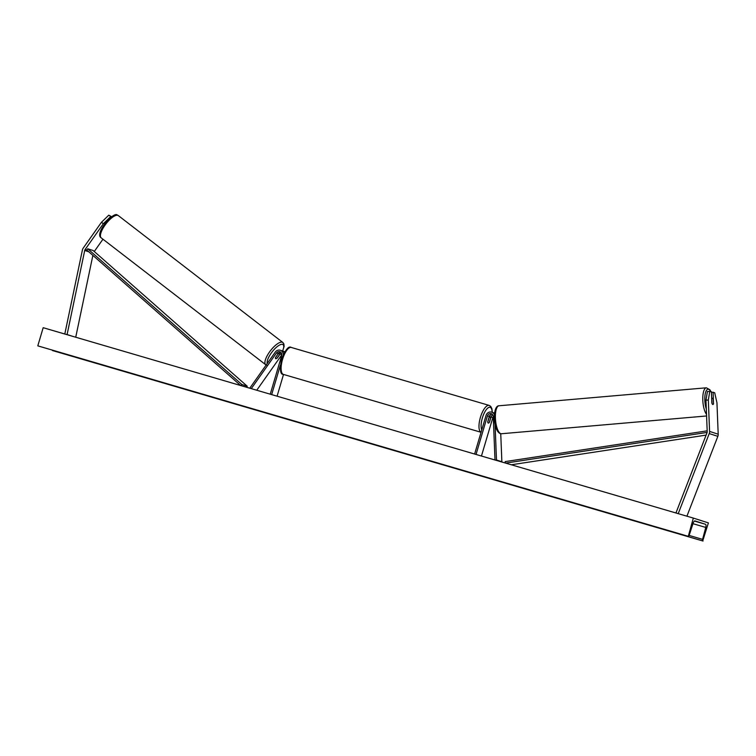<?xml version="1.0" encoding="UTF-8"?>
<svg xmlns="http://www.w3.org/2000/svg" width="756" height="756" viewBox="0 0 756 756"><rect width="100%" height="100%" fill="white"/><g stroke="black" fill="none" stroke-linecap="round" stroke-linejoin="round"><path stroke-width="1.13" d="M489.519 416.849L489.604 416.565A4.734 4.423 107.7 0 1 490.805 414.505M481.449 456.038L492.846 417.567A3.156 2.948 107.7 0 1 493.262 416.679M492.109 414.127A3.156 2.948 -72.3 0 0 489.293 416.433L487.771 421.574A3.156 1.134 106.3 0 0 488.281 423.067A3.156 1.134 106.3 0 0 489.491 422.122L491.022 416.981A3.156 2.948 107.7 0 1 492.808 414.921M500.746 433.727L501.861 461.727L496.484 460.007L495.057 424.267M501.105 461.793L501.861 461.727M476.034 454.45L487.459 415.847A3.156 2.948 107.7 0 1 493.252 416.424L494.991 459.998M474.617 454.035L486.051 415.431A4.734 4.423 107.7 0 1 494.424 414.751M495.341 460.102L496.484 460.007M494.566 413.23A4.734 4.423 -72.3 0 0 493.564 412.757L491.731 412.171M713.466 403.515L713.125 392.251L714.703 392.761L716.943 402.731L718.2 434.19A5.046 4.716 107.7 0 1 717.841 436.335L686.911 516.197M709.818 391.192L708.325 399.981L705.953 400.179L707.446 391.4L711.396 391.702L711.85 402.957A3.156 1.049 85 0 0 712.757 404.479A3.156 1.049 85 0 0 712.908 404.498A3.156 1.049 85 0 0 713.569 403.506M708.325 399.981L709.582 431.43A5.046 4.716 107.7 0 1 709.222 433.585L678.217 513.655M705.953 400.179L707.21 431.638A2.523 2.353 107.7 0 1 707.03 432.715L675.996 512.861L677.367 513.409M711.424 392.402L713.125 392.251M112.342 216.339L111.708 216.745L108.76 215.195L101.465 222.273L83.264 248.034A5.046 4.716 -72.3 0 0 82.395 250.038L64.799 334.029M101.465 222.273L103.345 223.719L85.144 249.48A2.523 2.353 -72.3 0 0 84.71 250.482L67.095 334.558L65.649 334.275M102.958 239.208L94.264 251.512M72.491 336.278L67.095 334.558M92.875 255.386L75.732 337.233M111.472 216.906L108.76 215.195M103.345 223.719L110.641 216.641M281.364 353.005A3.156 2.948 -72.3 0 0 280.051 354.082L277.32 357.947A3.156 1.068 -52.4 0 1 275.742 358.694A3.156 1.068 -52.4 0 1 275.619 358.637A3.156 1.068 -52.4 0 1 275.6 357.399L278.331 353.534A3.156 2.948 107.7 0 1 280.674 352.211M284.747 351.805A4.734 4.423 -72.3 0 0 282.952 351.209M279.361 352.598A4.734 4.423 -72.3 0 0 278.879 353.175L278.879 353.175M281.808 354.772L256.747 390.238M283.292 354.526A4.734 4.423 -72.3 0 0 275.326 352.041L250.028 387.837L250.935 388.537M270.242 394.188L281.676 355.585A3.156 2.948 -72.3 0 0 276.498 352.948L251.275 388.631M271.659 394.604L280.344 365.271M277.083 396.191L283.519 374.447M280.287 350.255L282.12 350.841A4.734 4.423 107.7 0 1 284.332 352.504M489.056 417.633L487.781 421.952A3.156 1.134 -73.7 0 0 488.281 423.067L488.281 423.067A3.156 1.134 -73.7 0 0 489.283 422.434L490.568 418.115A3.156 1.134 -73.7 0 0 490.058 417.01A3.156 1.134 -73.7 0 0 489.056 417.633L488.952 417.605M713.475 403.827A3.156 1.049 -95 0 1 712.908 404.498A3.156 1.049 -95 0 1 712.757 404.479A3.156 1.049 -95 0 1 711.972 403.345L711.793 398.885A3.156 1.049 -95 0 1 712.36 398.214A3.156 1.049 -95 0 1 712.511 398.223A3.156 1.049 -95 0 1 713.305 399.366L713.475 403.827M708.41 522.897L693.328 518.077L688.291 536.335A1.578 0.567 106.3 0 0 688.3 536.335A1.578 0.567 106.3 0 0 689.245 535.106L693.063 523.379A3.156 1.134 -73.7 0 1 694.953 520.912L705.518 524.286A3.156 1.134 -73.7 0 1 705.764 527.433L702.579 539.368A1.578 0.567 106.3 0 0 702.702 540.937L708.41 522.897M687.96 536.231L37.8 345.851L43.177 327.698L693.328 518.077M694.594 520.96L695.709 521.309L694.547 520.978M37.8 345.851L38.14 345.955A1.578 0.567 106.3 0 0 38.15 345.955L688.291 536.335L38.14 345.955M52.306 350.104A1.578 0.567 106.3 0 0 52.542 350.557L703.033 541.041M278.085 354.063A3.156 1.068 -52.4 0 1 279.351 353.581A3.156 1.068 -52.4 0 1 279.474 353.638A3.156 1.068 -52.4 0 1 279.588 354.545L277.008 358.202A3.156 1.068 -52.4 0 1 275.742 358.694A3.156 1.068 -52.4 0 1 275.619 358.637A3.156 1.068 -52.4 0 1 275.505 357.72L278 353.997M707.134 432.413L505.613 463.107M706.104 435.106L511.321 464.779M707.181 430.835L505.169 461.604L505.31 463.022M246.437 387.223L247.24 386.221L93.12 250.501L87.734 248.781L86.76 250L240.663 385.522M247.24 386.221L241.854 384.502L240.966 385.617M87.734 248.781L241.854 384.502M492.846 417.567L491.022 416.981M489.293 416.433L487.459 415.847M717.841 436.335L709.222 433.585M718.2 434.19L709.582 431.43M88.792 251.786L84.71 250.482M86.76 250L85.144 249.48M281.818 354.649L280.051 354.082M278.331 353.534L276.498 352.948M492.156 412.303A12.465 4.46 106.3 0 0 488.404 407.645A12.465 4.46 106.3 0 0 482.375 417.936A12.465 4.46 106.3 0 0 481.77 429.89M480.419 417.35A14.043 5.027 -73.7 0 1 489.16 405.405L291.287 347.458A14.043 5.027 106.3 0 0 282.546 359.402A14.043 5.027 106.3 0 0 283.396 374.409L481.062 432.29A14.043 5.027 -73.7 0 1 480.419 417.35M710.687 391.476A12.465 4.158 85 0 0 708.589 389.312A12.465 4.158 85 0 0 704.979 395.511A12.465 4.158 85 0 0 706.312 409.119M500.765 433.67A14.043 4.687 85 0 0 501.417 433.746L500.217 433.613C492.525 429.947 492.666 405.481 498.998 405.774A14.043 4.687 85 0 0 495.463 419.202A14.043 4.687 85 0 0 500.765 433.67M706.529 414.392A14.043 4.687 -95 0 1 702.778 398.866A14.043 4.687 -95 0 1 706.387 387.8L498.998 405.774M694.443 521.045L705.518 524.286M52.542 350.557L702.702 540.937M689.122 535.428L702.579 539.368M692.959 523.681L705.764 527.433M118.342 215.611L117.397 215.12C114.014 210.763 94.075 233.623 101.191 237.847A14.043 4.763 -52.4 0 1 105.481 224.504A14.043 4.763 -52.4 0 1 117.813 215.347A14.043 4.763 -52.4 0 1 118.342 215.611L282.829 342.477A14.043 4.763 127.6 0 0 282.309 342.213A14.043 4.763 127.6 0 0 269.968 351.37A14.043 4.763 127.6 0 0 265.687 364.713L266.632 365.214M267.246 363.475A12.465 4.234 -52.4 0 1 272.538 351.351A12.465 4.234 -52.4 0 1 282.574 344.396A12.465 4.234 -52.4 0 1 282.527 350.992M284.814 351.701L283.84 351.389M492.326 412.36L491.901 408.694L490.729 406.407L489.16 405.405M283.396 374.409C280.259 374.636 279.644 369.542 281.572 359.128C285.513 349.555 288.745 345.672 291.287 347.458M490.058 417.01L489.198 416.754M710.961 391.561L709.922 389.794L706.387 387.8M706.586 415.97L501.417 433.746M712.36 398.214L711.661 398.27M101.191 237.847L265.687 364.713M278.728 353.061L279.474 353.638M282.649 351.049L284.105 346.371L283.869 343.923L282.829 342.477"/></g></svg>

